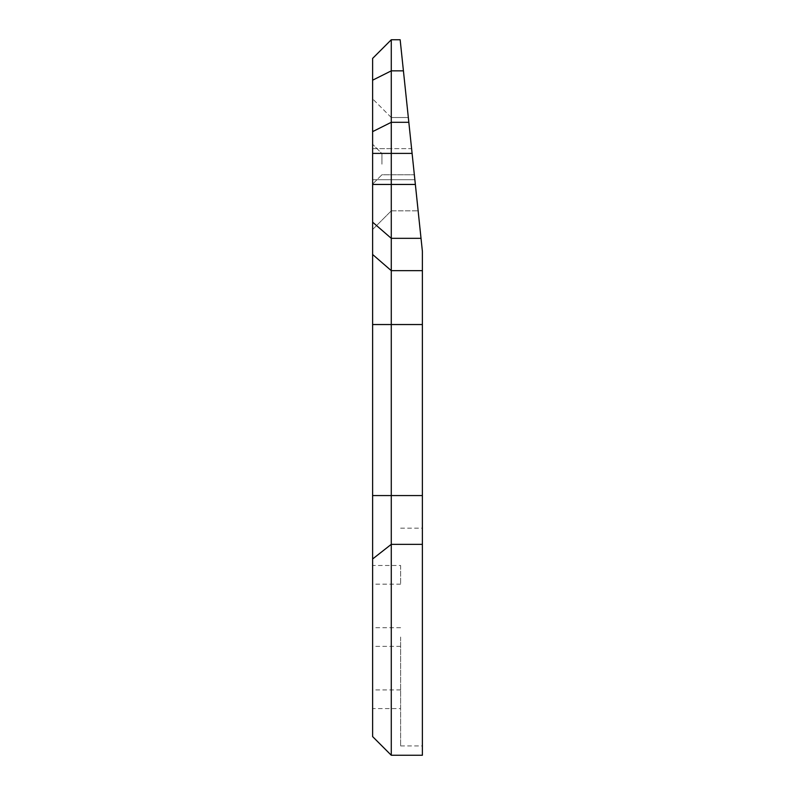 <?xml version="1.0" encoding="UTF-8"?>
<svg xmlns="http://www.w3.org/2000/svg" width="795" height="795" viewBox="0 0 795 795"><rect width="100%" height="100%" fill="white"/><g stroke="black" fill="none" stroke-linecap="round" stroke-linejoin="round"><path stroke-width="0.6" stroke-dasharray="3.98 2.98" d="M400.61 637.034L400.61 745.919L400.61 637.034M372.616 637.034L372.616 646.365L372.616 637.034M400.61 708.583L400.61 689.921L400.61 708.583L372.616 708.583L372.616 689.921L372.616 708.583M400.61 565.483L400.61 584.156L400.61 565.483L372.616 565.483L372.616 584.156L372.616 565.483M422.384 637.034L422.384 745.919L422.384 637.034M422.384 755.25L422.384 495.573L372.616 495.573L372.616 558.984L391.279 544.346L391.279 122.301L372.616 131.632L372.616 58.413M400.153 39.75L391.279 39.75L400.153 39.75L422.384 251.29L422.384 495.573M391.279 755.25L391.279 544.346L422.384 544.346M372.616 736.587L372.616 558.984M422.384 270.658L391.279 270.658L372.616 254.489L372.616 495.573M372.616 254.489L372.616 131.632M391.279 39.75L391.279 122.301L408.829 122.301L414.871 179.74L411.601 148.635L391.279 148.635L391.279 179.74L391.279 117.521L408.332 117.521L391.279 117.521L391.279 148.635L372.616 148.635L372.616 179.74L372.616 98.858L372.616 148.635L411.601 148.635L408.829 122.301M381.948 164.187L381.948 153.604L381.948 164.187M372.616 164.187L372.616 144.273L372.616 164.187M413.231 164.187C414.662 177.822 414.662 177.822 413.231 164.187C414.662 177.822 414.662 177.822 413.231 164.187C414.662 177.822 414.662 177.822 413.231 164.187C414.662 177.822 414.662 177.822 413.231 164.187C411.8 150.553 411.8 150.553 413.231 164.187C411.8 150.553 411.8 150.553 413.231 164.187M412.953 161.564L412.118 153.604L381.948 153.604L372.616 144.273L381.948 153.604L412.118 153.604M391.279 210.844L418.14 210.844L391.279 210.844L391.279 179.74L391.279 210.844L372.616 229.517L372.616 179.74L372.616 229.517L391.279 210.844M391.279 117.521L372.616 98.858L391.279 117.521M400.61 584.156L372.616 584.156M400.61 689.921L372.616 689.921M422.384 324.539L372.616 324.539M421.022 238.331L391.279 238.331L372.616 222.163M403.423 70.854L391.279 70.854L372.616 80.196M412.098 153.405L372.616 153.405M415.358 184.45L372.616 184.45M414.871 179.74L372.616 179.74L414.871 179.74M400.61 646.365L372.616 646.365M400.61 627.702L372.616 627.702M400.61 745.919L422.384 745.919M400.61 528.158L422.384 528.158M381.948 174.761L372.616 184.092L381.948 174.761L414.344 174.761L381.948 174.761"/><path stroke-width="1.19" d="M422.384 495.573L391.279 495.573L391.279 755.25L422.384 755.25L422.384 251.29L412.098 153.405L391.279 153.405L391.279 39.75L372.616 58.413L391.279 39.75L400.153 39.75L412.098 153.405M422.384 270.658L391.279 270.658L391.279 153.405L372.616 153.405L372.616 736.587L391.279 755.25M372.616 254.489L391.279 270.658L391.279 324.539L372.616 324.539M372.616 495.573L391.279 495.573L391.279 324.539L422.384 324.539M372.616 58.413L372.616 153.405M414.274 174.085L414.344 174.761L414.274 174.085M413.231 164.187C411.8 150.553 411.8 150.553 413.231 164.187L412.953 161.564M418.14 210.844L414.871 179.74L418.14 210.844M408.829 122.301L408.332 117.521L408.829 122.301L391.279 122.301L372.616 131.632M421.022 238.331L391.279 238.331L372.616 222.163M422.384 544.346L391.279 544.346L372.616 558.984M415.358 184.45L372.616 184.45M403.423 70.854L391.279 70.854L372.616 80.196"/></g></svg>

